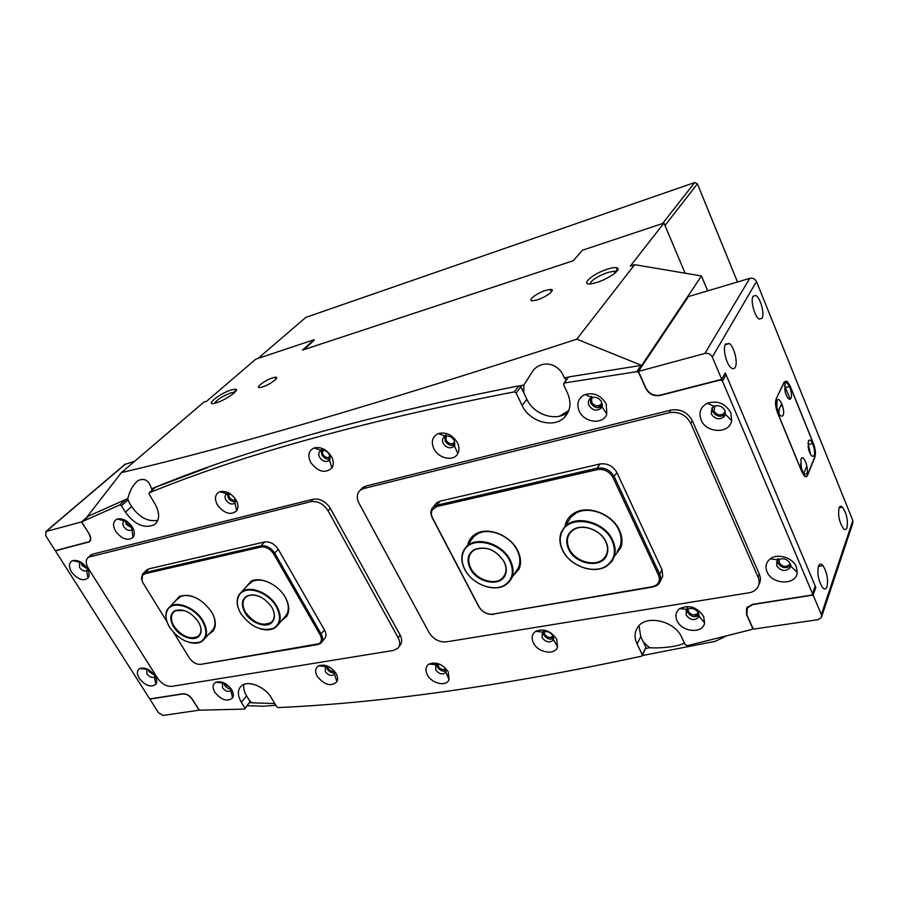 <?xml version="1.0" encoding="UTF-8"?>
<svg xmlns="http://www.w3.org/2000/svg" width="898" height="898" viewBox="0 0 898 898"><rect width="100%" height="100%" fill="white"/><g stroke="black" fill="none" stroke-linecap="round" stroke-linejoin="round"><path stroke-width="1.35" d="M139.246 678.405C145.454 685.859 150.999 687.801 155.893 684.231C157.273 682.02 156.937 679.191 154.883 675.745C150.157 669.549 145.173 667.113 139.931 668.449C136.777 670.357 136.552 673.68 139.246 678.405M147.586 669.223L146.834 669.616L146.946 673.927C149.438 677.058 151.885 678.08 154.254 676.969L155.893 684.231M154.512 675.184L149.079 671.625L148.271 669.582M767.004 571.745C771.91 584.924 796.717 585.53 797.211 572.295L796.29 566.773C792.799 557.579 777.556 553 770.26 558.859C766.084 562.238 764.995 566.537 767.004 571.745M776.669 565.774C780.934 571.24 785.368 571.936 789.959 567.85L790.105 563.461C787.018 558.825 783.045 557.613 778.184 559.847L776.837 561.306L776.669 565.774M777.331 560.621L777.78 562.945C781.518 568.064 785.772 568.984 790.554 565.706M214.824 692.257C221.424 700.159 227.34 702.056 232.56 697.926C233.828 695.692 233.514 692.93 231.617 689.653C226.678 683.131 221.379 680.662 215.722 682.255C212.557 684.276 212.254 687.61 214.824 692.257M223.748 682.772L222.48 683.367L222.536 687.711C225.218 691.101 227.868 692.134 230.472 690.809L231.213 689.035M231.168 688.968C228.631 689.069 226.453 687.834 224.623 685.264L223.815 682.806M427.369 674.869C431.736 683.614 446.396 686.925 449.067 679.685L448.225 671.805C442.658 664.105 436.282 661.512 429.087 664.037C425.596 666.484 425.023 670.099 427.369 674.869M440.155 664.408L435.788 665.362L435.687 669.852C438.853 673.915 442.074 674.914 445.363 672.849L445.049 667.73M446.115 670.918C442.77 671.839 439.897 670.593 437.483 667.18L436.821 664.61M317.263 676.385C324.526 685.095 331.07 686.891 336.896 681.75C338.075 679.404 337.783 676.643 336.043 673.478C330.834 666.395 325.031 663.846 318.633 665.822C315.232 668.067 314.771 671.592 317.263 676.385M327.905 666.249L325.357 667.091L325.312 671.592C328.208 675.296 331.126 676.329 334.067 674.69L334.651 671.446M334.842 672.815C331.912 673.287 329.386 672.03 327.276 669.044L326.535 666.417M677.013 620.63C681.728 632.226 703.055 634.111 704.56 622.909L703.65 616.499C697.174 607.082 689.181 604.455 679.674 608.62C675.835 611.684 674.948 615.68 677.013 620.63M686.128 615.007C690.091 620.091 694.199 620.911 698.453 617.476L698.588 613.053C695.58 608.653 691.842 607.43 687.397 609.372L686.285 610.505L686.128 615.007M699.093 615.377C694.67 617.835 690.798 616.758 687.464 612.122L686.959 609.731M533.401 642.889C537.936 652.767 555.11 655.663 557.568 646.852L556.726 639.275C550.844 630.867 543.818 628.23 535.657 631.328C531.885 634.067 531.133 637.917 533.401 642.889M542.1 637.591C545.557 642.081 549.149 643.035 552.865 640.465L553.022 635.885C550.283 631.968 547.005 630.733 543.189 632.181L542.28 632.967L542.1 637.591M553.617 638.467C549.801 639.982 546.5 638.77 543.728 634.841L543.144 632.203M71.537 571.981C77.509 579.401 82.986 581.455 87.959 578.144C89.766 575.64 89.452 572.34 87.039 568.232C82.571 562.17 77.756 559.645 72.603 560.633C68.787 562.608 68.428 566.391 71.537 571.981M80.708 562.103L79.54 562.507L79.552 567.469C81.931 570.567 84.311 571.633 86.691 570.668L87.6 569.186M87.465 568.95L81.898 565.325L80.943 562.249M701.091 419.927C706.154 433.386 729.58 434.116 731.702 420.668L730.826 412.743C725.281 403.337 717.412 400.194 707.209 403.314C700.541 407.052 698.498 412.586 701.091 419.927M711.272 413.899C715.077 419.287 719.399 420.163 724.237 416.526L725.337 414.214L724.922 410.588C722.396 406.289 718.793 404.852 714.123 406.278L712.013 407.86L711.272 413.899M712.271 407.58L712.642 411.407C716.222 416.627 720.443 417.592 725.315 414.315M115.629 531.257C121.836 539.103 127.628 541.18 133.016 537.475C134.958 534.77 134.711 531.257 132.264 526.935C127.763 520.649 122.757 518.011 117.268 519.022C112.968 521.154 112.418 525.229 115.629 531.257M126.158 520.795L123.98 521.244C122.532 522.434 122.487 524.241 123.812 526.655C126.304 529.977 128.852 531.088 131.467 530.022L132.578 527.474M132.534 528.282L126.236 524.466L125.327 520.784M310.629 462.324C317.959 471.877 325.054 473.785 331.901 468.049C333.876 464.85 333.753 461.067 331.53 456.7C326.816 449.516 321.035 446.598 314.188 447.945C308.62 450.56 307.43 455.353 310.629 462.324M319.609 457.239C322.393 461.157 325.446 462.324 328.791 460.741L329.577 459.899L329.409 454.59C327.209 451.234 324.515 449.876 321.316 450.493L320.249 451.043C318.543 452.525 318.33 454.59 319.609 457.239M330.037 458.945C326.816 459.675 324.077 458.339 321.821 454.938L321.203 450.538M217.361 504.867C224.118 513.533 230.539 515.553 236.612 510.906C238.576 507.965 238.397 504.339 236.073 500.018C231.426 493.271 226.015 490.51 219.853 491.711C215.015 494.08 214.184 498.469 217.361 504.867M230.741 494.192L226.318 494.282C224.758 495.606 224.635 497.526 225.926 500.029C228.575 503.643 231.37 504.788 234.333 503.464L235.074 498.48M235.478 501.713C232.661 502.049 230.258 500.736 228.249 497.761L227.463 493.765M579.165 411.06C584.037 422.812 603.22 425.023 606.812 414.09L606.24 404.033C601.144 395.479 594.094 392.303 585.114 394.503C578.267 397.87 576.28 403.393 579.165 411.06M588.976 405.368C592.366 410.296 596.294 411.363 600.751 408.556L601.918 406.76L601.638 402.057C599.269 398.072 595.991 396.59 591.793 397.612L589.919 398.779C588.212 400.598 587.898 402.787 588.976 405.368M602.019 406.468C597.574 408.803 593.791 407.625 590.682 402.921L590.323 398.431M433.88 448.731C438.505 458.642 453.827 461.808 457.8 453.569C459.462 450.302 459.327 446.654 457.408 442.624C452.48 434.834 446.138 431.815 438.381 433.543C432.342 436.484 430.838 441.547 433.88 448.731M443.208 443.376C446.239 447.72 449.662 448.854 453.468 446.789L454.41 445.621L454.22 440.503C451.93 436.877 448.978 435.463 445.341 436.26L443.994 437.023C442.287 438.662 442.018 440.772 443.208 443.376M454.725 444.892C450.976 446.227 447.799 444.937 445.206 440.997L444.712 436.551M246.591 695.871L241.326 702.258C237.465 695.467 237.409 690.102 241.135 686.162C247.421 679.696 264.899 686.375 271.353 697.847L276.696 706.737L278.122 707.59C382.829 702.876 504.014 685.735 641.677 656.18L642.317 654.822L637.097 644.001C634.246 637.771 634.448 632.203 637.703 627.298C645.741 614.243 674.847 620.731 681.795 637.423L685.208 644.697L687.273 645.684L751.828 629.487L752.546 628.05L746.463 614.4L746.642 607.935L752.434 604.376L811.489 595.105L812.454 594.476L815.16 585.878L726.044 374.646L722.475 381.078L720.263 379.989L659.996 395.479C653.699 396.445 648.951 394.099 645.763 388.419L638.792 372.76L636.839 371.66L564.494 382.963L563.63 384.793L567.558 393.201C571.611 402.899 570.499 411.026 564.236 417.581C553.381 428.716 529.281 421.611 522.108 405.425L516.092 392.931L514.195 391.887C363.488 421.151 241.843 454.781 149.281 492.811L149.113 494.136L155.13 504.16C160.035 513.319 159.788 520.178 154.366 524.724C144.41 528.9 134.745 524.713 125.372 512.163L121.432 505.72L119.816 504.901L82.257 521.615L82.234 522.816L89.261 534.063C91.237 537.599 91.214 540.214 89.171 541.909L56.159 550.597L56.002 551.81L149.147 698.038L150.538 698.835L182.788 693.772C186.425 693.626 189.601 695.434 192.329 699.194L198.66 709.341L199.985 710.161L244.436 709.106L250.071 701.596L246.591 695.871C244.155 691.763 243.246 687.958 243.886 684.467M812.477 593.544L722.475 381.078M724.922 373.624L726.044 374.646M815.16 585.878L812.555 594.195M639.017 625.704L640.768 636.626L645.943 647.402L642.396 655.585M250.071 701.596L244.929 708.859M88.475 516.227L82.324 521.581M119.816 504.901L126.135 499.322L88.689 516.036M126.135 499.322L127.74 500.13L121.432 505.72M157.835 520.312C148.114 522.052 139.381 517.461 131.636 506.551L127.74 500.13M155.231 487.468L149.281 492.811M514.195 391.887L519.055 385.848C369.112 415.28 247.938 449.067 155.545 487.187M519.055 385.848L520.93 386.87L526.89 399.296C533.917 415.19 557.411 422.307 568.389 411.632M568.176 377.508L564.494 382.963M636.839 371.66L640.992 365.452L569.085 376.857M640.992 365.452L642.238 365.744M590.918 397.208L591.625 396.355L590.996 397.242M687.127 608.721L687.632 607.632M777.96 558.489L777.455 559.757L777.96 558.489M543.402 631.081L543.919 630.216M445.06 435.766L445.992 434.654M321.675 449.572L322.472 448.753M241.326 702.258L244.828 708.006M173.662 602.827L179.51 596.283C191.151 593.41 201.859 598.64 211.625 611.965C215.924 619.564 216.474 625.872 213.253 630.89L208.459 634.538M192.857 596.541C188.176 595.093 184.135 595.082 180.745 596.508L176.614 599.785M244.615 588.594L251.148 581.107C260.678 576.325 278.313 584.609 285.25 597.226C289.347 604.736 289.829 611.111 286.687 616.365L281.545 620.653M267.896 581.971C261.947 579.681 256.772 579.479 252.383 581.343L247.612 585.316M142.007 580.647L142.468 574.103L145.072 572.542L260.981 545.782C266.392 545.187 270.994 547.679 274.799 553.28L321.203 634.134C323.179 637.861 323.112 640.846 321.013 643.08L317.937 644.528L200.77 664.352L318.902 643.743C321.787 641.857 322.191 638.871 320.103 634.785L273.666 553.931C270.163 548.79 265.931 546.489 260.948 547.039L145.016 573.721L142.614 575.158C141.109 577.257 141.312 579.962 143.22 583.262L166.994 621.753M321.911 641.947L325.155 637.883C326.356 635.672 326.131 633.068 324.492 630.048L278.335 549.419C274.564 543.84 269.972 541.348 264.573 541.954L148.866 568.861L146.172 570.533M173.785 632.764L189.31 657.897C192.565 662.443 196.381 664.599 200.77 664.352M286.687 616.365L286.35 615.051C289.324 610.079 288.898 604.028 285.07 596.912M213.253 630.89L212.994 629.588C215.52 625.839 215.632 621.057 213.342 615.242M429.076 632.574C433.386 639.208 439.111 642.306 446.239 641.879L748.943 592.792C752.962 592.085 755.903 590.244 757.755 587.292C759.506 584.239 759.618 580.883 758.103 577.234L690.809 423.385C686.038 414.865 678.877 411.295 669.324 412.687L363.701 488.534L360.278 490.207C356.787 493.496 356.383 497.874 359.065 503.363L429.076 632.574M758.889 584.497L758.99 584.272C760.729 581.219 760.853 577.863 759.338 574.226L692.313 420.724C687.565 412.227 680.426 408.669 670.896 410.072L365.879 486.065L362.466 487.737L360.772 489.646M806.864 473.28C809.199 468.195 803.104 453.299 800.994 458.99L801.139 467.095C803.149 473.639 805.057 475.693 806.864 473.28M801.869 469.553L800.601 463.884M814.104 455.342C816.349 450.47 810.4 435.788 808.38 441.266L808.772 450.044C810.748 455.836 812.522 457.61 814.104 455.342M809.21 451.436L808.043 446.34M790.936 398.364C793.349 393.762 787.22 378.608 785.02 383.828L785.166 391.876C787.187 398.297 789.106 400.452 790.936 398.364M785.997 394.536L784.639 388.98M783.09 415.404C785.615 410.599 779.318 395.21 777.028 400.643L776.849 407.501C778.824 414.966 780.901 417.604 783.09 415.404M778.05 411.755L776.579 405.638M776.321 398.936C775.131 402.461 775.603 407.153 777.747 413.013L801.791 471.383L804.238 475.457C805.674 476.827 806.774 476.647 807.538 474.919L814.755 456.959C815.777 453.4 815.283 448.865 813.285 443.354L790.184 386.398L787.052 381.515L784.336 382.144L776.096 398.981M789.477 386.578L785.323 387.599L784.549 385.893M157.588 678.237C161.707 683.906 166.478 686.622 171.9 686.364L393.504 650.433L397.87 648.277C400.25 645.55 400.34 642.048 398.162 637.771L328.107 510.827C323.482 503.823 317.746 500.758 310.876 501.645L88.509 557.164C85.546 559.679 85.523 563.495 88.453 568.602L157.588 678.237M398.948 646.773L399.823 645.572C402.192 642.845 402.293 639.342 400.126 635.077L330.318 508.358C325.727 501.365 319.991 498.323 313.144 499.209L92.797 554.111L90.002 555.806M467.735 544.884C468.879 539.777 471.82 535.971 476.557 533.468C488.759 526.621 510.693 535.691 517.731 550.676C520.963 557.366 521.401 563.495 519.044 569.074L512.893 576.168M515.688 571.925L518.393 567.783C520.649 562.451 520.223 556.592 517.136 550.205C510.412 535.881 489.466 527.216 477.792 533.749L473.661 536.712L470.675 540.821M564.954 526.509C565.987 520.503 569.242 515.946 574.709 512.837C588.179 504.788 612.436 514.139 619.474 530.314C622.213 536.331 622.707 542.022 620.945 547.41L614.535 556.21M617.173 551.552L620.136 546.175C621.82 541.034 621.349 535.578 618.722 529.831C611.987 514.386 588.841 505.451 575.955 513.14L570.982 517.012L567.772 522.075M493.619 614.355C487.266 614.804 482.248 612.122 478.555 606.296L432.275 517.832C430.591 514.453 430.468 511.411 431.904 508.706L433.285 506.988L436.855 505.181L597.249 468.15C604.691 467.207 610.382 470.103 614.333 476.849L659.682 574.249C661.175 577.672 661.018 580.725 659.188 583.386L657.19 585.328L653.014 586.978L492.845 614.142L652.307 586.72L656.157 585.204C659.424 582.667 660.187 579.266 658.436 575.001L613.042 477.613C609.416 471.405 604.174 468.734 597.327 469.609L436.877 506.539L432.32 509.772C430.995 512.264 431.107 515.059 432.656 518.18L478.971 606.711C482.372 612.077 486.997 614.558 492.845 614.142M660.311 581.174L662.724 576.258L661.994 569.702L616.926 472.64C612.997 465.916 607.329 463.031 599.92 463.985L440.02 501.163L436.462 502.97L435.002 504.811M198.368 621.798C201.545 627.354 201.915 631.934 199.491 635.526C194.911 642.339 179.566 637.03 173.55 626.669C169.419 619.115 169.947 613.761 175.132 610.606C183.473 608.406 191.218 612.144 198.368 621.798M184.292 610.539L175.638 610.685L174.19 611.56C170.497 614.995 170.463 619.934 174.089 626.355C182.137 636.704 190.196 639.982 198.267 636.177L199.401 634.998C201.287 632.349 201.444 628.926 199.861 624.727M202.364 621.012C194.563 607.317 174.369 600.268 168.263 608.934C164.85 613.772 165.333 619.934 169.688 627.421C179.23 640.173 189.489 644.977 200.456 641.857C206.978 637.748 207.618 630.8 202.364 621.012M167.14 622.179C165.165 616.533 165.501 611.942 168.173 608.395L169.789 606.824C177.288 600.369 195.596 607.957 202.914 620.698C207.719 629.363 207.707 636.031 202.881 640.678L200.961 641.924C197.773 643.451 193.923 643.63 189.422 642.452M271.881 607.374C274.911 612.885 275.237 617.532 272.857 621.304C268.019 629.116 251.148 623.796 244.986 612.649C240.9 604.87 241.629 599.28 247.163 595.879C256.244 593.331 264.483 597.17 271.881 607.374M258.613 596.115C254.37 594.622 250.733 594.577 247.668 595.969L245.985 597.035C242.146 600.717 242 605.813 245.536 612.335C253.988 623.358 262.62 626.647 271.421 622.213L272.723 620.776C274.934 617.308 274.754 613.02 272.184 607.912M276.214 606.532C268.221 591.816 246.052 584.744 239.598 594.644C236.208 599.741 236.612 606.027 240.787 613.48C250.699 626.961 261.621 631.889 273.576 628.252C280.49 623.818 281.366 616.578 276.214 606.532M239.485 611.022C236.387 604.264 236.387 598.629 239.485 594.106L241.338 592.175C249.464 584.834 269.333 592.613 276.775 606.195C281.444 614.962 281.287 621.831 276.315 626.804L274.081 628.331C270.118 630.284 265.381 630.396 259.859 628.69M606.015 541.842C600.818 530.022 582.903 523.321 573.339 529.494C566.571 534.164 564.999 540.719 568.602 549.172C575.438 564.909 602.277 568.939 606.947 554.638C608.417 550.642 608.103 546.377 606.015 541.842M569.22 548.801C566.324 542.414 566.795 536.892 570.623 532.233L573.856 529.607C583.184 523.59 600.65 530.112 605.712 541.64C607.755 546.063 608.058 550.227 606.621 554.122L604.579 557.636C596.99 567.772 575.147 562.204 569.22 548.801M612.066 540.652C616.488 551.361 614.625 559.735 606.487 565.785C593.96 574.664 569.904 566.021 562.788 550.317C559.757 543.907 559.42 537.913 561.778 532.323C568.378 514.464 603.276 519.92 612.066 540.652M562.518 550.115C569.77 566.099 594.251 574.9 607.014 565.863L611.201 562.103C615.882 555.929 616.387 548.644 612.694 540.27C604.814 521.906 575.18 514.06 564.516 527.182L561.486 531.796C559.084 537.498 559.432 543.604 562.518 550.115M504.227 561.8C495.977 549.666 485.975 545.591 474.234 549.587C467.757 553.864 466.41 560.161 470.193 568.479C476.838 582.589 499.984 587.337 505.046 575.405C506.932 571.319 506.652 566.784 504.227 561.8M470.799 568.12C467.667 561.587 468.083 556.109 472.056 551.698L474.75 549.699C486.2 545.793 495.943 549.767 503.991 561.609C506.36 566.47 506.629 570.892 504.799 574.866L502.947 577.571C495.786 586.024 476.614 580.299 470.799 568.12M509.727 560.722C514.419 571.341 512.803 579.423 504.901 584.98C493.53 592.433 471.966 583.992 464.906 569.512C461.46 562.608 461.157 556.356 464.008 550.732C470.956 535.758 501.174 542.123 509.727 560.722M464.693 569.321C471.888 584.059 493.833 592.646 505.417 585.058L508.942 582.196C513.914 576.292 514.374 569.018 510.333 560.363C502.566 543.638 476.468 535.635 466.477 546.624L463.783 550.193C460.876 555.918 461.179 562.294 464.693 569.321M81.875 562.855L82.638 565.145L86.904 568.007M149.236 670.144L149.831 671.502L153.85 674.297M89.115 533.839L81.516 521.929L87.982 516.316M199.042 710.195L192.284 699.374C189.557 695.613 186.38 693.806 182.743 693.952L149.831 699.115L158.531 712.776L163.178 715.437L199.042 710.195M89.003 533.928C90.99 537.464 90.967 540.08 88.924 541.775L55.249 550.642L45.675 535.601L46.168 531.481L81.516 521.929M124.833 464.434L134.678 461.246M779.284 559.218L779.172 562.709C782.54 567.031 786.042 567.581 789.679 564.348L790.06 563.36M714.931 405.963L714.045 411.071C717.042 415.325 720.465 416.01 724.293 413.147L725.169 411.25M735.215 367.316C738.089 362.781 734.25 346.965 729.445 343.564L725.483 344.057C722.576 348.323 726.179 363.915 730.938 367.675C732.746 369.201 734.171 369.078 735.215 367.316M762.065 318.341C764.86 314.064 760.337 297.496 755.813 295.464L753.108 296.25C750.279 300.302 754.634 316.758 759.136 319.093L762.065 318.341M827.047 586.753C828.36 579.3 827.002 572.262 822.972 565.628C821.008 563.416 819.504 563.607 818.448 566.223C817.079 573.474 818.381 580.49 822.344 587.27C824.409 589.694 825.969 589.526 827.047 586.753M847.005 527.721C848.116 520.144 846.612 513.297 842.481 507.179C840.966 505.765 839.81 506.057 839.024 508.066C837.856 515.452 839.316 522.288 843.413 528.563C845.007 530.134 846.208 529.842 847.005 527.721M810.602 454.467L807.987 443.017M790.161 399.24L785.413 387.577M803.845 473.336L806.864 465.927M778.88 413.574L779.273 408.826L781.731 403.572M704.896 353.442L749.751 278.358C752.805 277.763 755.05 278.829 756.475 281.557L712.305 357.056C710.688 354.093 708.219 352.88 704.896 353.442L638.456 371.402L645.909 388.104C649.097 393.784 653.845 396.141 660.142 395.165L721.745 379.338L712.305 357.056M747.529 606.779L746.799 614.58L753.287 629.139L818.078 619.654L821.344 617.543L821.378 614.558L852.831 520.537L852.763 523.366L821.636 616.668M813.42 443.444L790.15 386.061L787.007 381.167L784.302 381.807L776.175 398.824C774.974 402.36 775.445 407.052 777.589 412.9L801.824 471.731L804.271 475.805C805.708 477.175 806.819 476.995 807.571 475.278L814.901 457.048C815.912 453.49 815.418 448.955 813.42 443.444L813.33 443.466M746.979 608.114L752.782 604.545L813.128 595.082L821.378 614.558M852.831 520.537L756.475 281.557M749.751 278.358L688.396 296.598L638.456 371.402M813.128 595.082L815.799 587.404L725.315 372.917L721.745 379.338M814.879 587.561L815.799 587.404M596.766 282.455L593.14 283.431C578.245 286.889 591.479 274.013 607.587 269.119C612.447 267.593 615.714 267.222 617.353 267.986C621.461 269.692 608.328 278.964 596.766 282.455M616.376 271.802L614.198 271.185L607.789 272.464C597.35 276.348 591.423 280.165 590.02 283.891M216.351 402.82L214.959 403.224C203.992 406.132 219.763 393.369 231.257 389.9L235.489 389.16C240.642 389.395 225.847 400.003 216.351 402.82M234.973 392.179L231.168 392.752C222.693 396.063 217.092 399.599 214.375 403.348M132.556 528.103L131.624 528.26M126.427 520.975L127.146 523.826L132.163 526.778M231.022 688.766L229.798 688.934M224.915 683.356L225.454 684.59L230.034 687.498M334.831 672.389L332.765 672.916M327.534 666.249L328.107 668.337C329.959 670.873 332.047 671.794 334.37 671.109M235.545 501.365L233.985 501.791M228.664 493.676L229.158 497.099C231.1 499.804 233.211 500.725 235.501 499.872M330.172 458.395L327.95 459.204M322.505 450.28L322.752 454.253C324.896 457.306 327.276 458.204 329.858 456.97L330.161 456.712M446.082 670.29L443.275 671.244M437.797 664.307L438.303 666.439C440.649 669.504 443.107 670.323 445.689 668.875M553.572 637.535L549.913 639.14M544.121 631.743L544.547 634.067C547.23 637.546 550.003 638.287 552.887 636.289L553.089 635.997M454.927 443.938L451.705 445.487M446.104 436.058L446.115 440.278C448.461 443.646 451.11 444.532 454.062 442.927L454.792 442.041M602.266 404.774L597.698 407.726M591.872 397.578L591.58 402.181C594.207 405.997 597.249 406.828 600.695 404.661L601.828 402.484M698.925 613.985L694.109 616.713M687.913 609.057L688.261 611.314C691.337 615.253 694.513 615.893 697.813 613.233L698.206 612.335M545.591 290.413C536.263 293.231 526.408 301.223 532.952 300.718L537.397 299.786C546.77 296.98 556.603 288.988 550.227 289.448L545.591 290.413M272.633 377.845C265 380.135 254.257 388.374 260.061 387.543L262.373 387.004C270.062 384.714 280.782 376.453 275.057 377.272L272.633 377.845M156.869 520.582L157.857 520.245M559.589 416.156L568.838 410.509M274.81 703.605L249.947 702.707M249.307 700.339L251.642 702.64M684.377 642.923C678.989 646.639 659.918 648.569 649.535 647.683L645.842 648.513M643.428 642.16L649.535 647.683M641.655 365.497L701.461 275.944L707.691 290.862M247.5 705.705L262.586 706.221L275.866 705.357M642.407 655.54L715.279 641.318L725.797 636.211M444.555 435.957L446.149 434.531M568.501 377.104L564.225 377.834L566.324 379.977M519.661 385.859L523.803 385.085L523.837 392.931M207.707 467.555L151.504 488.781L152.727 489.679M87.375 516.597L127.785 498.581L128.594 501.533M641.643 365.419L576.774 339.175C380.763 403.123 228.979 447.597 121.41 472.595L87.375 516.507M576.774 339.175L634.628 264.686L630.362 266.055L663.97 223.052L582.432 250.239L573.294 260.723L302.514 350.085L314.154 339.691L255.773 359.166L206.641 401.238L203.857 402.124L121.41 472.595M523.803 385.085L533.648 369.729C544.974 358.392 560.273 365.43 564.225 377.834M127.785 498.581C129.705 490.678 133.117 484.673 138.034 480.576C144.556 477.702 149.046 480.43 151.504 488.781M701.461 275.944L634.628 264.686M258.04 358.403L305.892 317.364L694.682 182.541L697.398 183.809L665.003 225.499L685.095 273.183L663.97 223.052M180.745 596.508L179.521 596.283M314.334 340.028L303.838 349.648M697.398 183.809L737.494 281.994M662.612 223.501L694.682 182.541M131.636 506.551L125.372 512.163M520.93 386.87L516.092 392.931M526.89 399.296L522.108 405.425M640.768 636.626L637.097 644.001M642.317 654.822L645.943 647.402M320.103 634.785L324.492 630.048M273.666 553.931L278.335 549.419M260.948 547.039L260.981 545.782L264.573 541.954M145.016 573.721L145.072 572.542L148.866 568.861M317.937 644.528L317.106 644.349M365.879 486.065L363.701 488.534M670.896 410.072L669.324 412.687M692.313 420.724L690.809 423.385M759.338 574.226L758.103 577.234M92.797 554.111L90.283 556.39M313.144 499.209L310.876 501.645M330.318 508.358L328.107 510.827M400.126 635.077L398.162 637.771M658.436 575.001L659.682 574.249L661.994 569.702M613.042 477.613L616.926 472.64M597.327 469.609L597.249 468.15L599.92 463.985M436.877 506.539L436.855 505.181L440.02 501.163M653.014 586.978L652.307 586.72M125.641 463.94L46.168 531.481M782.528 405.705L780.497 406.199M808.593 444.51L812.623 443.623M790.543 565.998L797.211 572.295M791.048 565.01L790.633 566.088M790.453 566.559L789.959 567.85M230.853 690.36L232.56 697.926M445.857 672.086L449.067 679.685M334.516 674.095L336.896 681.75M699.026 616.039L704.56 622.909M553.426 639.432L557.568 646.852M86.691 570.668L87.959 578.144M725.337 414.214L731.702 420.668M725.214 414.696L724.237 416.526M131.467 530.022L131.972 529.551L133.016 537.475M329.577 459.899L331.901 468.049M234.333 503.464L234.962 502.846L236.612 510.906M601.918 406.76L606.812 414.09M602.423 406.109L601.952 406.805M601.828 406.974L600.751 408.556M454.41 445.621L457.8 453.569M89.867 541.292L89.171 541.909M445.341 436.26L438.381 433.543M591.793 397.612L585.114 394.503M227.127 493.866L219.853 491.711M321.316 450.493L314.188 447.945M125.125 520.2L124.384 520.874M124.609 520.93L117.268 519.022M714.123 406.278L707.209 403.314M80.068 562.249L72.603 560.633M156.375 522.861L154.366 524.724M568.198 412.07L564.236 417.581M543.189 632.181L535.657 631.328M687.397 609.372L679.674 608.62M325.974 666.653L318.633 665.822M436.507 664.767L429.087 664.037M222.973 683.03L215.722 682.255M778.184 559.847L770.26 558.859M147.283 669.347L139.931 668.449M82.257 521.615L88.633 516.081M752.625 628.746L752.85 628.162M563.854 383.266L568.445 377.16M149.169 492.867L155.433 487.244M252.383 581.343L251.148 581.107M143.265 573.351L147.059 569.658M142.614 575.158L142.468 574.103M318.902 643.743L319.901 643.877M362.466 487.737L360.278 490.207M91.012 554.885L88.509 557.164M477.792 533.749L476.557 533.468M575.955 513.14L574.709 512.837M433.285 506.988L436.462 502.97M432.32 509.772L431.904 508.706M656.157 585.204L657.19 585.328M620.136 546.175L620.945 547.41M518.393 567.783L519.044 569.074M198.267 636.177L199.603 634.718M169.789 606.824L178.545 597.81M204.71 638.669L213.14 629.386M271.421 622.213L272.936 620.451M241.338 592.175L249.79 582.925M278.38 624.379L286.484 614.849M564.516 527.182L570.982 517.012M604.579 557.636L606.689 553.954M511.658 578.054L518.393 567.794M466.477 546.624L473.661 536.712M502.947 577.571L504.945 574.563M125.159 464.154L45.675 531.695M90.372 540.484L89.62 541.157M790.06 563.349L789.679 564.348M725.056 411.688L724.293 413.147M725.157 344.731L729.445 343.564M753.108 296.25L755.813 295.464M818.392 566.402L822.972 565.628M839.114 507.83L842.481 507.179M601.626 403.224L602.232 404.111M569.074 409.825L567.828 411.542M234.221 392.897L233.794 392.134M276 379.001L275.057 377.272M615.018 273.048L614.198 271.185M551.372 291.951L550.227 289.448M234.737 392.134L235.489 389.16M616.039 271.533L617.353 267.986"/></g></svg>
